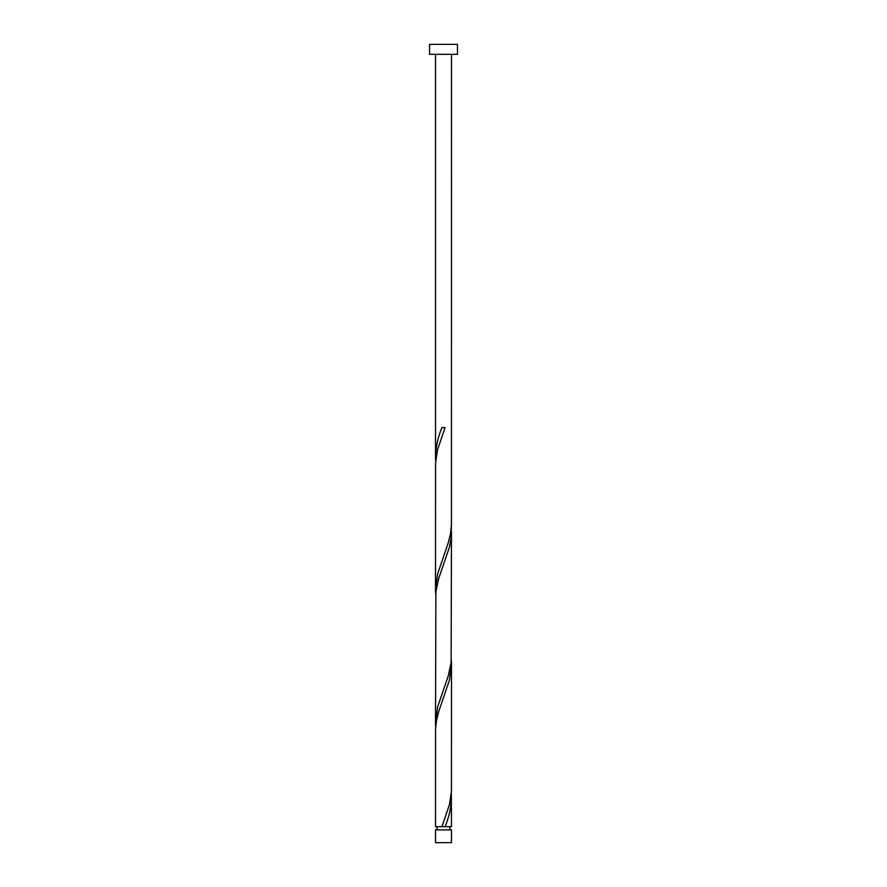 <?xml version="1.0" encoding="UTF-8"?>
<svg xmlns="http://www.w3.org/2000/svg" width="887" height="887" viewBox="0 0 887 887"><rect width="100%" height="100%" fill="white"/><g stroke="black" fill="none" stroke-linecap="round" stroke-linejoin="round"><path stroke-width="1.33" d="M451.483 842.65L435.517 842.65L435.517 829.899L451.483 829.899L451.483 842.65M449.886 829.899L449.886 826.706M437.114 829.899L437.114 826.706M457.47 54.329L429.53 54.329L429.53 44.35L457.47 44.35L457.47 54.329M451.483 54.329L451.45 525.126L450.452 533.996L448.245 542.866L437.613 573.911L435.517 589.622L435.55 463.036L437.524 449.731L445.086 427.556L441.914 427.556C437.934 437.224 435.794 446.904 435.517 456.572L435.517 54.329M441.914 826.706L435.517 826.706L435.55 729.136L436.548 720.266L438.755 711.396L449.387 680.351L451.483 664.629L451.45 791.226L449.476 804.531L441.914 826.706L451.483 826.706L451.328 793.444M445.086 826.706C449.066 817.027 451.206 807.358 451.483 797.679M451.483 531.579L451.117 662.611L448.245 675.916L437.613 706.961L435.517 722.672L435.883 591.651L438.755 578.346L449.387 547.301L451.073 538.431L451.328 527.344M435.517 722.672L435.672 726.919M451.483 664.629L451.328 660.394M435.517 589.622L435.672 593.869M435.517 456.572L435.672 460.819"/></g></svg>
